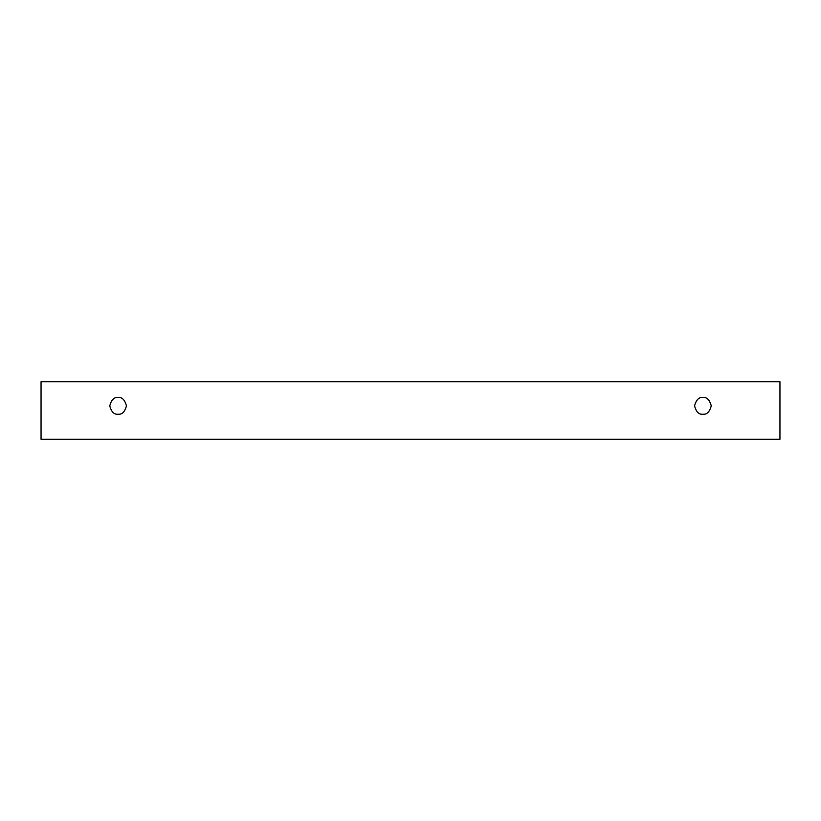 <?xml version="1.0" encoding="UTF-8"?>
<svg xmlns="http://www.w3.org/2000/svg" width="821" height="821" viewBox="0 0 821 821"><rect width="100%" height="100%" fill="white"/><g stroke="black" fill="none" stroke-linecap="round" stroke-linejoin="round"><path stroke-width="1.23" d="M41.05 381.724L779.95 381.724L779.95 439.276L41.05 439.276L41.05 381.724L41.05 439.276L779.95 439.276L779.95 381.724L41.05 381.724M702.899 414.215C698.958 414.687 696.167 411.906 694.545 405.861C696.167 399.817 698.958 397.025 702.899 397.508C706.85 397.025 709.642 399.817 711.263 405.861C709.642 411.906 706.85 414.687 702.899 414.215C706.85 414.687 709.642 411.906 711.263 405.861C709.642 399.817 706.85 397.025 702.899 397.508C698.958 397.025 696.167 399.817 694.545 405.861C696.167 411.906 698.958 414.687 702.899 414.215M118.101 414.215C114.15 414.687 111.358 411.906 109.737 405.861C111.358 399.817 114.15 397.025 118.101 397.508C122.042 397.025 124.833 399.817 126.455 405.861C124.833 411.906 122.042 414.687 118.101 414.215C122.042 414.687 124.833 411.906 126.455 405.861C124.833 399.817 122.042 397.025 118.101 397.508C114.15 397.025 111.358 399.817 109.737 405.861C111.358 411.906 114.15 414.687 118.101 414.215"/></g></svg>
